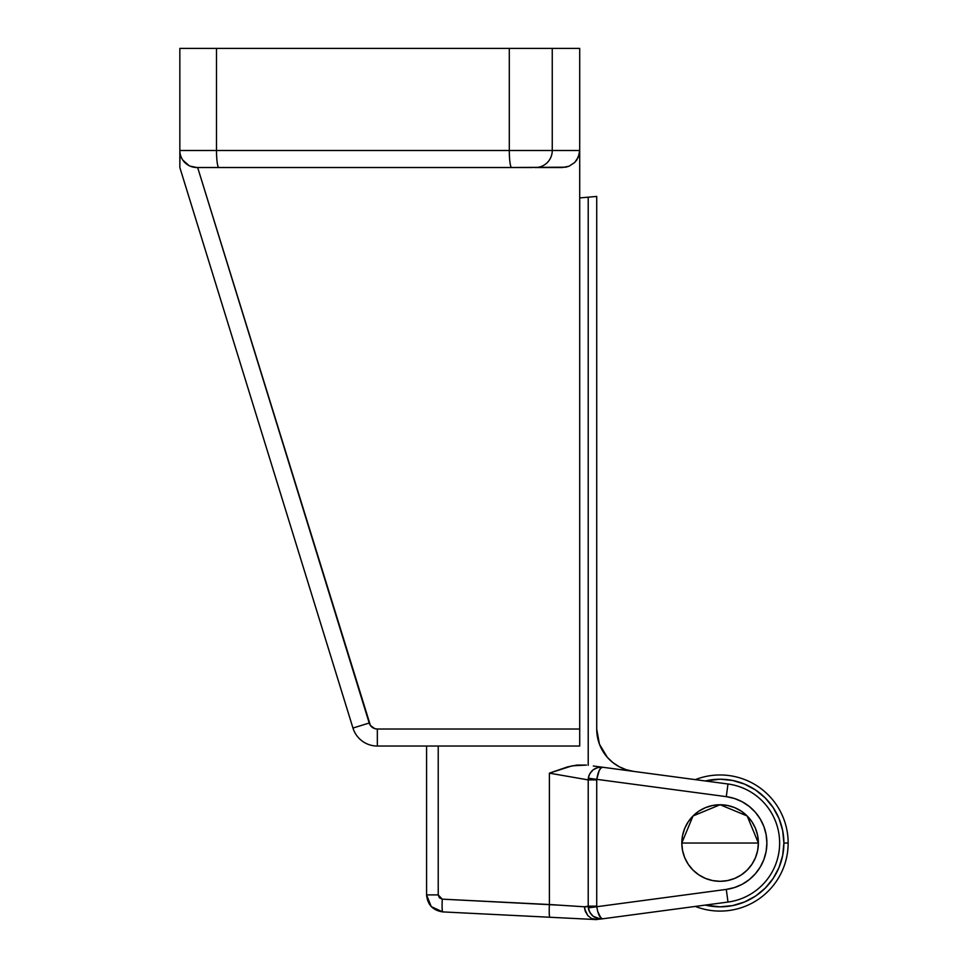 <?xml version="1.0" encoding="UTF-8"?>
<svg xmlns="http://www.w3.org/2000/svg" width="968" height="968" viewBox="0 0 968 968"><rect width="100%" height="100%" fill="white"/><g stroke="black" fill="none" stroke-linecap="round" stroke-linejoin="round"><path stroke-width="1.45" d="M179.842 150.488L216.505 150.488L179.842 150.488A17.013 17.013 0 0 0 196.867 167.512L195.415 167.452L196.867 167.512A17.013 17.013 0 0 1 179.842 150.488L179.842 48.4L579.711 48.4L579.711 150.488L579.711 48.4L509.301 48.4L509.301 150.488L216.505 150.488L216.505 48.4L509.301 48.4L509.301 150.488L552.256 150.488L552.256 48.4L552.256 150.488L216.505 150.488L216.505 48.4L179.842 48.4L179.842 167.512L352.957 728.045A25.519 25.519 0 0 0 377.339 746.038L579.711 746.038L579.711 150.488L552.256 150.488A17.013 16.746 90 0 1 535.51 167.512L562.42 167.512L569.039 166.218L574.653 162.527L576.795 159.95L579.384 153.815L579.711 150.5M197.266 167.512L532.582 167.512M534.409 167.512L535.51 167.512A17.013 16.746 -90 0 0 552.256 150.488L579.711 150.488L579.711 729.025L377.339 729.025L374.676 728.601L370.405 725.443L197.653 167.512L369.207 723.023L352.957 728.045L369.207 723.023A8.506 8.506 0 0 0 377.339 729.025L374.676 728.601M377.339 729.025L377.339 746.038L579.711 746.038L579.711 729.025L377.339 729.025L377.339 746.038A25.519 25.519 0 0 1 352.957 728.045L179.842 167.512L179.963 152.508M189.026 165.601L182.831 160.119L184.924 162.612M185.977 163.568L187.417 164.645M181.197 157.155L181.754 158.316M579.711 150.488L578.392 157.01L574.653 162.527L569.039 166.218L565.796 167.186L511.649 167.512A17.013 2.347 -90 0 1 509.301 150.488A17.013 2.347 90 0 0 511.649 167.512L218.853 167.512A17.013 2.347 -90 0 1 216.505 150.488A17.013 2.347 90 0 0 218.853 167.512L196.867 167.512L190.273 166.181M183.738 161.329L182.831 160.119L183.738 161.329M191.894 166.762L193.455 167.161M344.548 700.82L343.011 695.847L344.548 700.82M348.577 713.888L350.295 719.43M773.142 807.578L765.216 797.91L773.142 807.578L779.046 818.613L782.676 830.58L783.899 843.031L788.158 843.031A68.062 68.062 0 0 0 695.314 779.639A68.062 68.062 0 0 1 788.158 843.031A68.062 68.062 0 0 1 695.314 906.423A68.062 68.062 0 0 0 788.158 843.031L783.899 843.031A63.803 63.803 0 0 1 705.273 905.092L720.095 906.835L732.546 905.612L744.513 901.982L755.536 896.09L765.216 888.152L755.536 896.09M681.811 843.031A38.284 38.284 0 0 0 720.095 881.316A38.284 38.284 0 0 0 758.38 843.031A38.284 38.284 0 0 1 720.095 881.316A38.284 38.284 0 0 1 681.811 843.031A38.284 38.284 0 0 0 720.095 881.316A38.284 38.284 0 0 0 758.38 843.031L681.811 843.031L682.537 835.565L684.727 828.378L688.26 821.759L693.015 815.963L698.823 811.196L705.442 807.663L712.617 805.485L720.095 804.747L727.561 805.485L734.748 807.663L741.367 811.196L747.163 815.963L751.93 821.759L755.463 828.378L757.641 835.565L758.38 843.031L757.641 850.497L755.463 857.684L751.93 864.303L747.163 870.099L741.367 874.866L734.748 878.399L727.561 880.577L720.095 881.316L712.617 880.577L705.442 878.399L698.823 874.866L693.015 870.099L688.26 864.303L684.727 857.684L682.537 850.497L681.811 843.031L758.38 843.031L747.163 815.963L720.095 804.747L693.015 815.963L681.811 843.031A38.284 38.284 0 0 1 720.095 804.747A38.284 38.284 0 0 1 758.38 843.031A38.284 38.284 0 0 0 720.095 804.747A38.284 38.284 0 0 0 681.811 843.031M601.164 919.007L727.984 902.055A59.556 59.556 0 0 0 727.984 783.995A59.556 59.556 0 0 1 727.984 902.055L726.29 889.41L734.482 887.559L742.214 884.268L749.22 879.646L755.306 873.85L760.243 867.062L763.897 859.487L766.136 851.392L766.886 843.031L766.136 834.67L763.897 826.563L760.243 819.001L755.306 812.212L749.22 806.417L742.214 801.794L734.482 798.503L726.29 796.652L596.772 779.337A4.259 4.259 0 0 0 596.724 779.905L596.724 906.157A4.259 4.259 0 0 0 596.772 906.726L726.29 889.41L596.772 906.726A4.259 4.259 0 0 1 596.724 906.157L596.724 779.905L588.217 779.905L588.217 906.157L584.539 906.798L549.388 904.511L549.388 773.154L567.466 766.922L576.88 765.083L586.439 765.083L572.124 765.833L549.388 773.154L588.217 779.905L588.217 906.157L596.724 906.157L584.539 906.798L585.41 911.553L584.769 909.23L587.83 915.619L585.41 911.553M596.724 196.431L579.711 197.92L588.217 197.182L588.217 765.325L588.217 197.182L596.724 196.431L596.724 729.231L596.724 196.431M633.181 771.327L628.631 770.419M623.09 768.568L619.593 766.946M602.665 767.249A12.766 12.766 0 0 0 597.704 767.576L602.677 767.249L600.934 767.999L599.192 770.564L596.772 779.337C598.043 771.69 600.015 767.66 602.677 767.249L727.984 783.995L726.29 796.652L727.984 783.995L601.612 767.116M593.336 766.003L602.677 767.249C594.884 766.983 590.105 770.625 588.338 778.212L726.29 796.652A46.791 46.791 0 0 1 726.29 889.41L727.984 902.055L602.677 918.801L600.934 918.063L597.728 911.517L599.192 915.498L601.818 918.668M426.573 894.904C427.529 904.79 432.914 910.452 442.739 911.904A12.766 1.113 -87.1 0 1 442.267 899.151L438.226 894.904L438.226 746.038L438.226 894.904L426.573 894.904L426.573 746.038L426.573 894.904L431.256 906.629L426.573 894.904L438.226 894.904L439.399 897.832L442.267 899.151L549.388 904.511L549.388 773.154L588.217 779.905L596.724 779.905A4.259 4.259 0 0 1 596.772 779.337L588.338 778.212A12.766 12.766 0 0 0 588.217 779.905A12.766 12.766 0 0 1 589.948 773.505A12.766 12.766 0 0 0 588.907 775.779M560.399 905.225L442.267 899.151A12.766 1.113 92.9 0 0 442.739 911.904L596.724 919.6L591.448 918.414L587.83 915.619L591.448 918.414L595.756 919.552L602.677 918.801C600.015 918.402 598.043 914.373 596.772 906.726L588.338 907.851A12.766 12.766 0 0 0 589.948 912.558L588.338 907.851A12.766 12.766 0 0 1 588.217 906.157A12.766 12.766 0 0 0 588.338 907.851L596.772 906.726L597.728 911.517M596.724 729.231A42.544 42.544 0 0 0 633.629 771.387L626.187 769.705L619.157 766.716L612.78 762.518L607.263 757.242L602.761 751.071L599.446 744.186L597.413 736.83L596.724 729.231L599.446 744.186L607.263 757.242L612.659 762.421M619.169 766.716L625.897 769.608M626.453 769.79L633.495 771.375M612.865 762.578L619.06 766.668M595.756 919.552L549.86 917.253A12.766 1.113 -87.1 0 1 549.388 904.511A12.766 1.113 92.9 0 0 549.86 917.253L442.739 911.904L431.256 906.629M591.787 196.867L594.388 196.637M549.388 904.511L584.539 906.798L584.769 909.23M595.26 917.567L600.172 918.898L593.239 916.297L589.948 912.558M588.338 907.851C590.105 915.425 594.884 919.08 602.677 918.801A12.766 12.766 0 0 1 591.4 914.578L593.227 916.297M589.948 773.505L593.239 769.766A12.766 12.766 0 0 0 591.4 771.472M593.239 769.766L597.704 767.576M773.13 878.496L765.216 888.152M755.56 789.985L765.216 797.91M755.536 789.973L744.513 784.08L732.546 780.45L720.095 779.216L705.273 780.97A63.803 63.803 0 0 1 783.899 843.031L782.676 855.482L779.046 867.449L773.142 878.484M600.172 918.898L602.677 918.801M602.677 767.249L600.172 767.164"/></g></svg>

